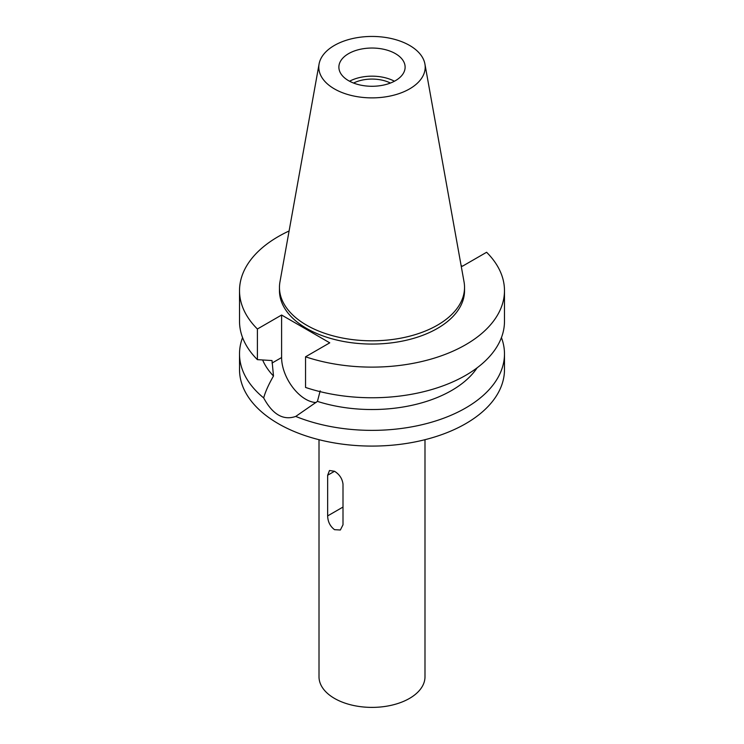 <?xml version="1.0" encoding="UTF-8"?>
<svg xmlns="http://www.w3.org/2000/svg" width="744" height="744" viewBox="0 0 744 744"><rect width="100%" height="100%" fill="white"/><g stroke="black" fill="none" stroke-linecap="round" stroke-linejoin="round"><path stroke-width="1.12" d="M348.583 53.642A33.117 19.121 0 0 0 338.883 67.165A33.117 19.121 0 0 0 359.324 84.825A33.117 19.121 0 0 0 395.417 80.678A33.117 19.121 0 0 0 405.117 67.165A33.117 19.121 0 0 0 384.676 49.495A33.117 19.121 0 0 0 348.583 53.642M349.559 81.226A33.117 19.121 180 0 1 394.441 81.226M390.433 83.049A28.086 16.219 0 0 0 353.567 83.049M409.618 88.88A53.205 30.718 180 0 1 349.131 94.897A53.205 30.718 180 0 1 319.083 63.993A53.205 30.718 180 0 1 334.382 45.44A53.205 30.718 180 0 1 389.791 38.214A53.205 30.718 180 0 1 424.917 63.993A53.205 30.718 180 0 1 409.618 88.88M424.917 63.993L464.042 281.883A92.535 53.429 180 0 1 464.535 287.389A92.535 53.429 180 0 1 437.435 325.165A92.535 53.429 180 0 1 336.586 336.744A92.535 53.429 180 0 1 279.465 287.389A92.535 53.429 180 0 1 279.958 281.883L319.083 63.993M279.465 287.389L279.465 290.634A92.535 53.429 0 0 0 336.586 339.989A92.535 53.429 0 0 0 437.435 328.411A92.535 53.429 0 0 0 464.535 290.634L464.535 287.389M461.103 265.496L462.396 266.24L486.604 252.272A132.478 76.483 180 0 1 504.479 290.634A132.478 76.483 180 0 1 465.679 344.714A132.478 76.483 180 0 1 305.542 356.804L329.75 342.826L281.604 315.028L257.396 329.006A132.478 76.483 180 0 1 239.522 290.634A132.478 76.483 180 0 1 278.321 236.555A132.478 76.483 180 0 1 289.1 230.975M262.632 359.984A112.604 65.016 0 0 0 273.494 376.018C268.658 384.397 265.385 391.688 263.674 397.919A132.478 76.483 180 0 1 239.522 353.884A132.478 76.483 180 0 1 242.572 337.581M257.396 329.006L257.396 359.64L272.025 360.561L273.494 376.018M263.674 397.919C272.657 414.548 283.343 420.713 295.74 416.426L317.437 401.388L320.18 390.86M316.088 402.513A34.047 19.66 60 0 1 305.682 399.23A34.047 19.66 60 0 1 281.604 357.538L281.604 315.028M239.522 353.884L239.522 369.601A132.478 76.483 0 0 0 321.306 440.262A132.478 76.483 0 0 0 465.679 423.68A132.478 76.483 0 0 0 504.479 369.601L504.479 353.884A132.478 76.483 180 0 1 465.679 407.972A132.478 76.483 180 0 1 295.74 416.426M317.437 401.388A112.604 65.016 0 0 0 451.627 390.488A112.604 65.016 0 0 0 477.127 367.815M501.428 337.581A132.478 76.483 180 0 1 504.479 353.884M319.009 439.695L319.009 676.798A52.991 30.597 0 0 0 351.717 705.061A52.991 30.597 0 0 0 409.47 698.43A52.991 30.597 0 0 0 424.991 676.798L424.991 439.695M343.003 524.79L343.003 484.121C342.296 478.652 339.469 474.365 334.53 471.278L329.49 470.506L327.648 475.249L327.648 515.918C327.825 521.702 330.113 526.287 334.53 529.682L340.361 529.998L343.003 524.79M504.479 290.634L504.479 321.278A132.478 76.483 0 0 1 465.679 375.357A132.478 76.483 0 0 1 305.542 387.438L305.542 356.804M239.522 290.634L239.522 321.278A132.478 76.483 0 0 0 257.396 359.64M272.025 363.063L281.604 357.538M327.648 515.918L343.003 507.055M334.53 471.278L327.648 475.249"/></g></svg>
